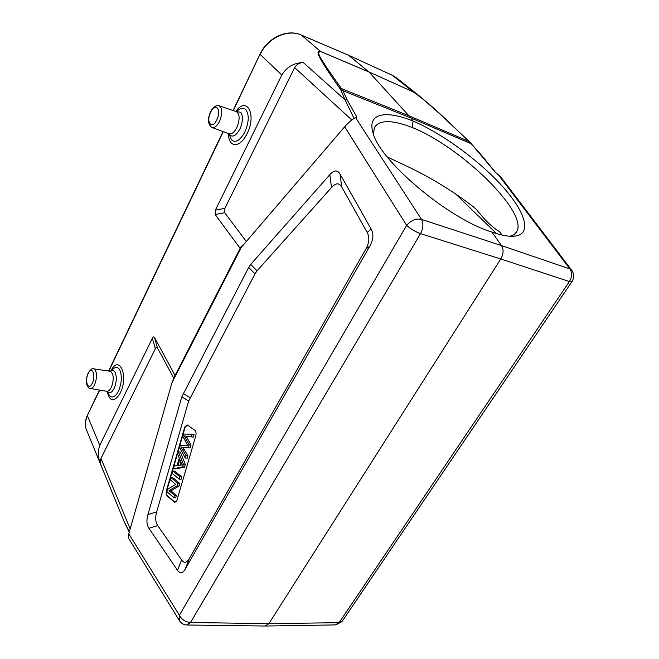 <?xml version="1.0" encoding="UTF-8"?>
<svg xmlns="http://www.w3.org/2000/svg" width="659" height="659" viewBox="0 0 659 659"><rect width="100%" height="100%" fill="white"/><g stroke="black" fill="none" stroke-linecap="round" stroke-linejoin="round"><path stroke-width="0.99" d="M265.701 626.025L335.217 624.921L339.097 622.673L268.847 623.669L190.517 622.491L186.761 624.996C183.647 624.773 181.225 623.356 179.479 620.745L179.372 615.242L128.793 533.806L171.941 382.813L175.072 375.465L240.14 248.344L215.155 214.496L215.386 210.147L281.813 75.019L260.198 54.458C267.661 38.016 287.588 28.708 301.311 35.059L320.653 51.509M240.14 248.344L239.382 250.371L241.326 247.314L171.941 382.813M241.326 247.314L344.673 126.792L406.636 225.345C411.117 220.279 416.068 218.286 421.488 219.381C423.638 223.492 423.325 228.245 420.533 233.632L500.782 258.971L569.376 281.55C572.136 276.92 572.317 272.727 569.911 268.946L501.499 245.585C503.814 249.522 503.575 253.987 500.782 258.971L268.847 623.669L265.05 626.034M181.802 396.817L248.715 267.406L250.733 264.407L329.805 174.709C334.064 169.956 337.482 169.742 340.044 174.067L371.174 229.134C373.834 234.036 373.381 239.687 369.806 246.104L185.278 569.038C182.625 573.536 180.039 573.973 177.51 570.34L148.926 528.271C146.66 524.836 146.339 520.264 147.945 514.555L181.802 396.817L188.68 401.026L156.702 511.837C155.079 517.57 155.425 522.159 157.74 525.602L181.579 559.928C184.116 563.486 186.703 563.017 189.339 558.519L365.786 249.16C369.304 242.841 369.757 237.256 367.145 232.413L341.757 187.032C339.187 182.65 335.777 182.807 331.518 187.494L257.059 270.824L255.025 273.814L188.68 401.026M128.793 533.806C128.167 536.36 128.118 537.892 128.662 538.395L179.396 620.605M173.943 378.431L157.509 348.051C156.867 346.922 156.142 347.153 155.326 348.759L100.984 458.425C100.053 461.028 100.292 463.878 101.717 466.984L124.189 521.623L129.345 531.871M354.048 118.455L345.094 99.937L347.178 99.904L356.898 117.129L355.605 117.648L421.488 219.381L501.499 245.585L491.902 232.067C501.985 235.642 510.008 236.943 515.972 235.98C532.612 233.039 524.309 209.924 500.964 184.751C477.742 159.47 441.456 133.167 413.102 121.075L410.919 117.994L342.878 90.695L326.23 66.938C322.992 60.999 315.216 52.119 320.669 51.517L368.991 71.996L410.919 117.994L471.358 143.794L495.049 171.991L500.791 177.007L571.641 270.116M373.406 133.835L374.403 127.566C379.213 119.716 391.833 119.691 412.254 127.517C460.987 146.858 528.551 212.437 516.714 231.614C515.47 233.953 513.163 235.494 509.802 236.235M412.254 127.517L413.102 121.075C386.372 110.119 367.088 112.895 372.912 132.278C378.48 159.832 448.449 219.035 491.902 232.067M355.605 117.648C352.796 118.842 349.155 121.89 344.673 126.792M281.813 75.019C286.879 66.905 294.054 62.762 303.329 62.589C299.606 62.646 296.715 64.318 294.655 67.597L224.917 208.326L224.703 212.7L246.318 241.499M303.329 62.589L345.094 99.937L341.09 90.58L342.878 90.695L347.178 99.904M495.486 172.32L480.881 154.486L469.216 141.553C450.863 124.699 436.447 108.57 413.366 91.947L368.9 71.913L320.571 51.435C317.259 51.493 312.547 49.614 340.044 88.677L341.09 90.58M86.51 429.989C84.78 425.623 85.085 420.903 87.433 415.829L99.781 445.311L152.377 338.322C153.185 336.716 153.909 336.461 154.544 337.581L175.072 375.465M99.781 445.311C97.458 451.86 98.067 459.002 101.618 466.745L101.75 467.058M471.704 144.016L469.216 141.553L409.19 115.86L341.7 88.701L340.044 88.677M413.382 91.955L368.9 71.913L348.57 55.282L392.575 75.414L396.504 77.82L420.178 96.601L413.292 91.873L392.262 75.274M396.52 77.836L392.443 75.332L348.446 55.199L301.163 34.968C287.233 28.551 267.422 37.827 260.008 54.17L233.072 110.531M441.538 115.399L420.178 96.601L434.421 108.834L469.537 141.759M387.237 156.908L411.71 168.531C433.927 179.503 454.438 192.239 473.261 206.72L476.358 209.422C484.884 220.164 491.606 226.778 499.382 231.614L502.084 235.074M184.528 427.93L166.538 490.148C165.928 492.743 166.175 494.67 167.271 495.947L174.091 501.936L174.734 502.265L176.76 500.815L195.731 436.101C196.357 433.424 196.077 431.505 194.899 430.343L187.28 424.981L185.055 426.587L184.528 427.93L187.37 425.006M175.047 502.282L167.65 495.98C166.562 494.711 166.315 492.775 166.916 490.181L184.907 427.979M183.433 464.307L182.675 466.918L173.572 468.697L175.492 468.903L184.611 467.124L185.36 464.521L180.368 452.041L178.457 451.81L183.433 464.307L185.36 464.521M179.833 476.712L179.133 479.118L181.068 479.315L181.769 476.902L174.824 471.21L172.905 471.004L179.833 476.712L181.769 476.902M177.905 483.335L177.189 485.807L169.033 490.667L174.421 495.329L173.754 497.627L175.689 497.8L176.357 495.502L170.961 490.848L179.124 485.988L179.841 483.525L172.93 477.75L171.01 477.553L177.905 483.335L179.841 483.525M183.68 447.585L190.179 447.955L191.028 445.023L186.217 436.258M187.378 436.406L193.326 437.139L194.043 434.643L192.115 434.388L191.39 436.884L193.326 437.139M191.028 445.023L189.1 444.784L188.252 447.716L181.003 447.107L185.97 455.558L185.261 457.989L187.197 458.211L187.906 455.781L183.054 447.543M173.572 468.697L174.355 465.987L177.057 465.567L179.248 457.997L177.716 454.356L178.457 451.81M182.675 466.918L184.611 467.124M181.266 462.915L179.792 459.282L178.012 465.435L182.329 464.966L181.266 462.915M180.08 465.147L180.953 462.14M179.133 479.118L172.213 473.393L172.905 471.004M173.754 497.627L166.925 491.68L167.625 489.25L175.747 484.39L170.352 479.834L171.01 477.553M177.189 485.807L179.124 485.988M169.033 490.667L170.961 490.848M174.421 495.329L176.357 495.502M191.39 436.884L184.248 435.92L189.1 444.784M188.252 447.716L190.179 447.955M187.906 455.781L185.97 455.558M185.261 457.989L179.685 447.543L180.36 445.237L187.831 445.542L182.897 436.464L183.606 434.009L192.115 434.388M179.372 615.242L406.636 225.345C410.524 228.887 415.162 231.647 420.533 233.632L190.517 622.491C185.434 622.014 181.719 619.592 179.372 615.242M571.864 281.739L342.416 621.009L339.097 622.673L569.376 281.55L572.004 281.533C574.277 277.678 574.195 273.922 571.748 270.264L569.911 268.946L497.71 173.968M351.832 120.004L294.655 67.597M300.974 34.919L348.43 55.191M233.344 110.621L260.008 54.17M87.433 415.252L99.74 390.087M223.286 131.668L108.834 371.066M228.508 133.604C228.245 147.179 239.069 148.695 246.178 135.367L247.084 133.62C256.944 114.542 246.771 95.744 235.782 111.462M107.244 391.652C109.649 401.479 113.743 402.394 119.518 394.395L120.226 393.052C128.925 376.132 119.427 354.147 111.009 370.589L110.72 371.132M224.917 208.326L215.386 210.147M244.613 243.484L239.752 247.99M174.849 374.872L174.923 376.24M100.984 458.425L130.185 528.922M387.945 157.789L388.258 157.237M455.822 194.125L496.507 233.591M152.377 338.322L155.326 348.759M157.509 348.051L154.544 337.581M215.155 214.496L224.703 212.7M212.165 127.533L228.937 133.769L231.383 139.782C235.131 143.118 239.374 140.993 244.102 133.415L244.868 131.94C248.97 122.261 249.308 114.872 245.898 109.748C244.127 107.944 241.935 107.821 239.332 109.369L236.235 111.61M236.317 111.643L240.708 112.244C243.155 115.836 243.014 121.132 240.288 128.159L239.909 128.975C236.26 135.556 232.882 137.55 229.769 134.955L229.035 133.802M229.151 133.851L228.937 133.769C231.63 134.51 234.266 132.418 236.861 127.508L237.199 126.775C239.983 119.122 239.728 114.089 236.433 111.684L236.227 111.61M219.233 105.77C222.478 108.315 222.585 113.472 219.554 121.248L219.093 122.162C216.671 126.388 214.299 128.151 211.959 127.459C207.898 124.518 207.396 119.361 210.452 111.989C212.808 107.063 215.74 104.995 219.233 105.77L236.4 111.668M216.902 119.666L216.531 120.391C211.63 130.021 205.839 121.89 210.6 112.318L210.954 111.593C215.74 101.947 221.753 109.864 216.902 119.666M108.817 394.51C111.396 398.423 114.402 397.707 117.829 392.36L118.431 391.224C121.693 383.414 122.195 376.446 119.954 370.309C118.332 367.244 116.248 366.618 113.694 368.439L110.572 371.272C112.491 369.905 114.056 370.383 115.267 372.706C116.874 377.03 116.585 382.072 114.394 387.822L114.098 388.472C111.569 393.077 109.229 394.033 107.079 391.339L108.817 394.51M110.539 371.289L110.037 371.248M90.497 388.497L106.626 391.273C108.265 391.578 109.822 390.276 111.297 387.377L111.56 386.8C114.122 378.884 113.727 373.719 110.366 371.297L93.858 368.875C97.145 371.47 97.408 376.709 94.649 384.609L94.295 385.317C92.952 387.681 91.585 388.728 90.184 388.448C89.36 388.744 88.298 387.64 86.996 385.12C85.999 381.33 86.37 377.343 88.117 373.167C90.736 369.205 92.647 367.78 93.858 368.875L93.545 368.834M88.158 373.661L88.438 373.101C92.169 365.638 96.115 375.564 92.334 383.134L92.046 383.703C88.24 391.108 84.443 381.075 88.158 373.661M190.023 397.641L183.128 393.448M248.715 267.406L255.025 273.814M257.059 270.824L250.733 264.407M329.805 174.709L331.518 187.494M341.757 187.032L340.044 174.067M371.174 229.134L367.145 232.413M365.786 249.16L369.806 246.104M185.278 569.038L189.339 558.519M181.579 559.928L177.51 570.34M148.926 528.271L157.74 525.602M156.702 511.837L147.945 514.555M187.23 437.955L185.311 437.708M184.182 449.413L182.263 449.183M129.263 532.159L124.189 521.623L101.717 466.984M515.948 235.98L510.676 236.284M264.951 626.025L187.362 625.004M223.022 131.569L108.57 371.033M99.476 390.046L87.4 415.31C85.019 420.458 84.706 425.319 86.469 429.899M101.618 466.745L86.494 429.956M335.909 624.905L342.079 621.503M516.705 231.63L514.646 234.085"/></g></svg>
